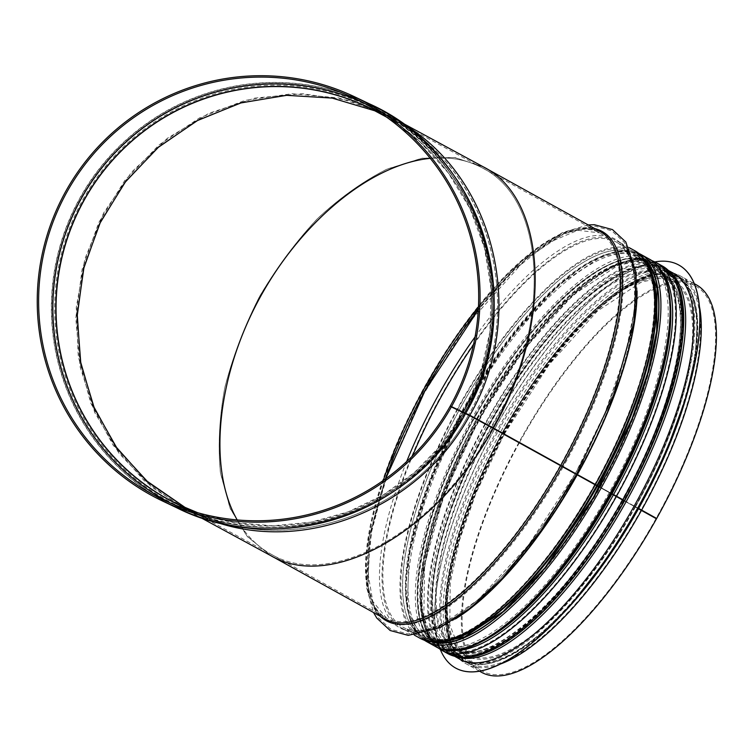 <?xml version="1.0" encoding="UTF-8"?>
<svg xmlns="http://www.w3.org/2000/svg" width="752" height="752" viewBox="0 0 752 752"><rect width="100%" height="100%" fill="white"/><g stroke="black" fill="none" stroke-linecap="round" stroke-linejoin="round"><path stroke-width="0.56" stroke-dasharray="3.76 2.82" d="M656.675 518.466L492.673 427.644C551.667 324.967 547.108 200.897 483.151 168.373C467.603 159.856 449.978 156.519 430.266 158.362C449.705 156.538 467.124 159.762 482.521 168.025C547.024 200.088 551.893 324.601 492.673 427.644L468.675 414.634L450.269 406.014M237.2 519.933C245.885 535.01 257.137 546.413 270.974 554.139C331.67 590.499 436.78 530.63 492.485 427.982C436.978 530.245 332.393 590.141 271.594 554.478C257.485 546.76 246.017 535.245 237.2 519.933M270.617 555.54L246.863 536.035L229.952 507.948L220.411 472.5C217.817 445.804 219.34 417.285 224.998 386.932C232.96 356.185 244.522 325.964 259.694 296.269C276.651 267.562 295.959 241.636 317.645 218.484C340.224 197.503 363.46 180.997 387.355 168.974L422.333 158.174L455.026 157.553L483.818 167.141M624.169 500.879L638.429 508.324M485.576 423.827A220.139 78.17 119 0 1 661.647 267.195C701.033 286.145 681.434 397.263 623.182 499.892L623.182 499.892A218.982 77.757 119 0 0 662.192 268.821A218.982 77.757 119 0 0 487.07 424.636M599.494 486.76L611.216 493.256M596.853 485.313L596.853 485.313C655.359 383.21 673.275 271.773 636.512 255.68A218.033 77.418 119 0 1 655.913 295.235M457.536 409.577A220.139 78.17 119 0 1 634.143 251.967C673.529 270.917 653.93 382.035 595.678 484.664L595.678 484.664A218.982 77.757 119 0 0 634.538 253.509A218.982 77.757 119 0 0 459.077 410.31A218.954 77.747 119 0 1 634.528 253.537A218.954 77.747 119 0 1 595.65 484.645M455.515 618.887A221.53 78.659 119 0 1 402.273 628.428C435.596 650.988 520.008 578.025 576.399 474.465L576.624 474.155M599.306 487.099L611.028 493.585L599.316 487.08M638.251 508.634L624.122 500.776L638.241 508.662M481.571 672.335A221.53 78.659 119 0 1 520.055 440.428A221.53 78.659 119 0 1 696.183 284.717M656.064 518.542A220.139 78.17 119 0 1 482.248 671.113A220.139 78.17 119 0 1 519.303 442.825M519.472 442.496A220.139 78.17 119 0 1 695.506 285.939A220.139 78.17 119 0 1 656.242 518.213M402.264 123.281L383.445 113.026L339.03 97.986L292.03 93.727L244.804 100.439L199.712 117.791L159.029 144.929L124.794 180.471L98.709 222.648L82.1 269.338L75.783 318.209L80.088 366.797L94.79 412.669L119.164 453.541L151.97 487.343L191.581 512.385L214.677 521.672L182.473 507.75L144.187 480.678L113.091 445.184L90.738 403.034L78.246 356.373L76.253 307.512L84.854 258.914L103.616 213.004L131.6 172.105L167.405 138.255L209.225 113.148L254.975 98.051L302.36 93.718L348.994 100.364L392.553 117.66L402.264 123.281M468.487 414.972C415.377 514.095 287.095 558.736 192.183 511.125L185.838 507.957C281.163 560.315 414.202 516.549 468.487 414.972M375.84 111.108L382.843 114.285C488.753 161.652 530.762 308.64 468.675 414.634C528.59 311.967 491.77 170.131 391.886 118.891L375.84 111.108M465.601 413.412L464.755 412.867L465.695 413.309M483.188 166.794L454.283 157.45L421.515 158.315L386.509 169.36C362.614 181.533 339.396 198.171 316.855 219.274C295.226 242.539 275.984 268.549 259.13 297.313C244.052 327.054 232.594 357.285 224.754 388.023C219.227 418.347 217.826 446.81 220.552 473.422L230.272 508.709L247.352 536.608L270.927 555.709M504.724 429.148A218.033 77.418 -61 0 0 465.657 659.532A218.033 77.418 -61 0 0 639.003 506.284A218.033 77.418 -61 0 0 676.885 278.033A218.033 77.418 -61 0 0 504.724 429.148M500.531 426.788A220.552 78.311 -61 0 0 461.004 659.833A220.552 78.311 -61 0 0 636.352 504.818A220.552 78.311 -61 0 0 674.676 273.935A220.552 78.311 -61 0 0 500.531 426.788M678.84 265.052A230.338 81.789 -61 0 0 497.025 424.73A230.338 81.789 -61 0 0 455.693 668.077M654.879 261.884A230.338 81.789 -61 0 0 496.912 424.664A230.338 81.789 -61 0 0 440.296 649.455M673.529 273.296A220.552 78.311 -61 0 0 499.384 426.158A220.552 78.311 -61 0 0 459.867 659.203M624.273 500.512A218.033 77.418 -61 0 0 663.17 270.438A218.033 77.418 -61 0 0 491.009 421.552A218.033 77.418 -61 0 0 451.943 651.937A218.033 77.418 -61 0 0 624.094 500.832M560.24 465.488A220.139 78.17 119 0 1 386.425 618.059A220.139 78.17 119 0 1 383.266 480.49M478.451 306.863A220.139 78.17 119 0 1 599.682 232.885A220.139 78.17 119 0 1 560.428 465.159M640.995 510.204A220.139 78.17 119 0 1 467.18 662.775A220.139 78.17 119 0 1 504.235 434.487M504.413 434.158A220.139 78.17 119 0 1 680.438 277.601A220.139 78.17 119 0 1 641.183 509.865M634.979 506.782A213.145 75.689 119 0 1 466.682 654.503A213.145 75.689 119 0 1 502.515 433.537M502.693 433.208A213.145 75.689 119 0 1 673.172 281.568A213.145 75.689 119 0 1 635.158 506.463M623.953 500.682A213.145 75.689 119 0 1 455.656 648.403A213.145 75.689 119 0 1 491.488 427.437M491.667 427.127A213.145 75.689 119 0 1 662.145 275.458A213.145 75.689 119 0 1 624.132 500.353M622.383 499.901A215.457 76.507 119 0 1 452.29 649.183A215.457 76.507 119 0 1 488.509 425.82M488.678 425.5A215.457 76.507 119 0 1 660.999 272.186A215.457 76.507 119 0 1 622.59 499.525M622.205 499.798A220.139 78.17 119 0 1 448.389 652.369C484.88 675.296 566.914 602.23 622.994 500.23A218.982 77.757 119 0 1 450.081 651.984A218.982 77.757 119 0 1 486.901 424.946M615.916 496.32A220.139 78.17 119 0 1 442.101 648.882L448.389 652.369A220.139 78.17 119 0 1 485.407 424.137M479.259 420.396A220.139 78.17 119 0 1 655.359 263.717L661.647 267.195A220.139 78.17 119 0 1 622.383 499.46M616.104 495.982A220.139 78.17 119 0 0 655.359 263.717C621.378 242.887 548.499 303.15 493.105 394.734C426.328 501.622 399.415 628.963 442.101 648.882A220.139 78.17 119 0 1 479.09 420.716M611.47 493.81A216.642 76.93 119 0 1 440.409 643.956A216.642 76.93 119 0 1 476.777 419.466M476.956 419.146A216.642 76.93 119 0 1 650.283 264.901A216.642 76.93 119 0 1 611.649 493.481M597.013 485.811A216.642 76.93 119 0 1 425.961 635.957A216.642 76.93 119 0 1 462.01 412.04M462.151 411.776A216.642 76.93 119 0 1 635.835 256.902A216.642 76.93 119 0 1 597.201 485.482M595.462 484.984A218.954 77.747 119 0 1 422.746 636.822A218.954 77.747 119 0 1 458.946 410.583M594.7 484.57A220.139 78.17 119 0 1 420.885 637.141C457.376 660.068 539.41 587.002 595.49 485.002A218.982 77.757 119 0 1 422.727 636.841A218.982 77.757 119 0 1 458.927 410.573M576.765 474.644A220.139 78.17 119 0 1 402.95 627.206L420.885 637.141A220.139 78.17 119 0 1 457.395 409.84M473.459 344.82A220.139 78.17 119 0 1 616.208 242.041L634.143 251.967A220.139 78.17 119 0 1 594.888 484.241M406.663 461.568A222.188 78.894 119 0 0 412.359 631.407A222.188 78.894 119 0 0 575.177 473.807C534.324 547.71 478.093 609.797 438.435 625.636C423.62 631.68 411.786 632.206 402.95 627.206A220.139 78.17 119 0 1 412.472 455.985M575.365 473.45C617.618 398.607 641.465 315.849 633.729 273.061C630.994 257.231 625.156 246.891 616.208 242.041A220.139 78.17 119 0 1 576.953 474.305M475.048 336.915A222.188 78.894 119 0 1 624.724 247.737A222.188 78.894 119 0 1 575.374 473.459M563.069 467.086A222.188 78.894 119 0 1 405.713 624.705A222.188 78.894 119 0 1 385.597 478.827M483.151 168.373L599.682 232.885L577.79 230.262L548.349 242.783L514.161 270.024L478.3 309.796A222.188 78.894 119 0 1 615.493 245.613A222.188 78.894 119 0 1 563.257 466.748M385.748 619.281A221.53 78.659 119 0 1 424.231 387.374A221.53 78.659 119 0 1 600.359 231.663L585.413 228.11L566.726 231.954L521.268 261.583L471.457 316.329L425.021 387.806L389.085 465.093L369.129 536.373L368.142 590.621L374.797 608.509L385.748 619.281M380.221 616.226A222.554 79.026 119 0 1 425.012 387.806A222.554 79.026 119 0 1 594.832 228.608M414.484 635.196L402.273 628.428A221.53 78.659 119 0 1 440.757 396.52A221.53 78.659 119 0 1 616.884 240.819A221.53 78.659 119 0 1 637.047 290.996M420.208 638.363A221.53 78.659 119 0 1 458.692 406.456A221.53 78.659 119 0 1 634.82 250.745M469.107 632.629A218.033 77.418 119 0 1 425.284 637.179A218.033 77.418 119 0 1 463.157 408.928A218.033 77.418 119 0 1 636.512 255.68L650.959 263.679A218.033 77.418 119 0 1 670.333 302.906M483.263 640.779A218.033 77.418 119 0 1 439.732 645.178A218.033 77.418 119 0 1 477.614 416.928A218.033 77.418 119 0 1 650.959 263.679L639.82 260.333L614.892 265.146L585.141 283.175L552.56 313.217L500.437 380.662L456.379 461.211L435.662 514.49L423.461 563.163L420.697 603.386L427.474 631.934L431.883 638.636L439.732 645.178L425.284 637.179C458.053 659.372 541.149 587.575 596.646 485.632M452.441 650.367A219.189 77.832 119 0 1 478.385 417.351A219.189 77.832 119 0 1 662.098 271.698M452.168 650.377A219.217 77.841 119 0 1 478.375 417.351A219.217 77.841 119 0 1 661.967 271.463M441.424 650.113A221.53 78.659 119 0 1 479.908 418.197A221.53 78.659 119 0 1 656.035 262.495M447.713 653.591A221.53 78.659 119 0 1 486.196 421.675A221.53 78.659 119 0 1 662.324 265.973M624.376 500.935A214.546 76.178 119 0 1 454.979 649.625C487.202 671.47 568.982 600.82 623.587 500.503L623.793 500.193C681.359 399.716 698.984 290.056 662.822 274.236A214.546 76.178 119 0 1 624.564 500.606M635.402 507.036A214.546 76.178 119 0 1 466.005 655.735L454.979 649.625A214.546 76.178 119 0 1 492.25 425.03A214.546 76.178 119 0 1 662.822 274.236L673.848 280.346A214.546 76.178 119 0 1 635.581 506.707M466.005 655.735A214.546 76.178 119 0 1 503.276 431.131A214.546 76.178 119 0 1 673.848 280.346C642.274 259.12 563.21 326.001 508.662 423.414C458.081 509.969 434.017 608.133 453.945 642.706L458.288 649.296L466.005 655.735M563.549 612.899A219.217 77.841 119 0 1 447.111 585.949A219.217 77.841 119 0 1 604.683 301.364A219.217 77.841 119 0 1 689.311 385.748M501.076 663.8A221.53 78.659 119 0 1 466.503 663.997A221.53 78.659 119 0 1 504.987 432.08A221.53 78.659 119 0 1 681.115 276.379A221.53 78.659 119 0 1 699.294 305.782M464.764 412.876L464.576 413.215A221.53 218.672 115.5 0 1 178.497 506.152A221.53 218.672 115.5 0 1 76.507 212.055A221.53 218.672 115.5 0 1 369.251 106.248A221.53 218.672 115.5 0 1 464.774 412.867M463.307 412.66A220.27 217.422 115.5 0 1 196.197 512.281M385.146 116.146A220.27 217.422 115.5 0 1 463.561 412.199A220.139 217.29 115.5 0 0 386.425 117.039L420.048 141.912L448.258 172.857L470.019 208.727L484.514 248.216L491.216 289.858L489.872 332.102L480.528 373.387L463.533 412.181M463.382 412.538A220.139 217.29 115.5 0 1 197.701 512.704L234.699 522.612L272.92 525.798L311.168 522.161L348.261 511.821L383.041 495.089L414.427 472.482L441.452 444.714L463.279 412.641M464.219 413.092C426.055 482.916 348.58 528.534 269.855 527.519C237.312 527.321 206.377 520.281 177.03 506.378A222.366 219.499 115.5 0 0 464.2 413.083A222.301 219.434 115.5 0 1 170.911 503.257M362.229 102.169A222.301 219.434 115.5 0 1 464.398 412.745C527.744 306.083 480.547 154.536 368.499 104.96A222.366 219.499 115.5 0 1 464.388 412.745M162.911 499.648L177.03 506.378A222.366 219.499 115.5 0 1 170.037 502.881M361.383 101.727A222.366 219.499 115.5 0 1 368.499 104.96L354.389 98.23M176.429 507.638A223.767 220.881 115.5 0 1 73.405 210.579A223.767 220.881 115.5 0 1 369.1 103.701M438.115 452.45A223.635 220.75 115.5 0 1 79.176 415.546A223.635 220.75 115.5 0 1 236.325 86.076A223.635 220.75 115.5 0 1 490.887 341.812M645.94 261.019A219.434 77.917 -61 0 0 465.432 407.377A219.434 77.917 -61 0 0 434.816 642.33M467.001 408.261A218.033 77.418 119 0 1 639.162 257.146A218.033 77.418 119 0 1 601.28 485.397A218.033 77.418 119 0 1 427.935 638.645A218.033 77.418 119 0 1 467.001 408.261M432.052 642.105A219.857 78.067 119 0 1 465.3 407.293A219.857 78.067 119 0 1 644.276 258.801M476.148 413.327A218.033 77.418 -61 0 0 437.081 643.712A218.033 77.418 -61 0 0 610.427 490.464A218.033 77.418 -61 0 0 648.309 262.204A218.033 77.418 -61 0 0 476.148 413.327M640.723 254.336A221.248 78.565 -61 0 0 466.024 407.678A221.248 78.565 -61 0 0 426.375 641.456M435.521 646.523A221.248 78.565 119 0 1 475.17 412.735A221.248 78.565 119 0 1 649.86 259.393M476.862 413.703A219.434 77.917 119 0 1 670.032 307.662A219.434 77.917 119 0 1 484.617 639.416A219.434 77.917 119 0 1 476.862 413.703M476.73 413.628A219.857 78.067 -61 0 0 484.504 639.773A219.857 78.067 -61 0 0 670.267 307.38A219.857 78.067 -61 0 0 476.73 413.628M504.385 428.941A219.152 77.823 -61 0 0 512.121 654.372A219.152 77.823 -61 0 0 697.301 323.031A219.152 77.823 -61 0 0 504.385 428.941M502.815 428.057A220.552 78.311 -61 0 0 463.298 661.102A220.552 78.311 -61 0 0 638.645 506.087A220.552 78.311 -61 0 0 676.96 275.194A220.552 78.311 -61 0 0 502.815 428.057M669.844 271.82A220.552 78.311 -61 0 0 665.529 268.868A220.552 78.311 -61 0 0 491.385 421.722A220.552 78.311 -61 0 0 451.867 654.776A220.552 78.311 -61 0 0 456.652 656.872M683.653 321.687A219.152 77.823 -61 0 0 619.291 274.217A219.152 77.823 -61 0 0 490.661 421.346A219.152 77.823 -61 0 0 431.751 611.338A219.152 77.823 -61 0 0 506.237 642.114M270.974 554.139L386.425 618.059L372.785 601.403L367.578 570.853L371.911 528.825L385.635 478.808M482.248 671.113L467.18 662.775C424.495 642.847 451.407 515.515 518.184 408.627C573.579 317.034 646.457 256.77 680.438 277.601L695.506 285.939M622.365 499.826C568.136 599.946 485.933 669.853 455.656 648.403L466.682 654.503L458.635 647.51L449.781 624.715L450.241 582.678L459.444 540.331L475.922 493.293L504.094 434.412M504.272 434.083L549.204 364.429L597.53 310.971L641.475 282.047L659.269 278.296L673.172 281.568L662.145 275.458C670.718 280.111 676.349 289.999 679.018 305.143C686.67 346.475 663.574 426.835 622.553 499.497M595.424 484.955C540.312 586.701 456.793 657.756 425.961 635.957L440.409 643.956L430.2 633.917L423.827 616.941L424.626 564.658L443.736 495.549L478.366 420.321M478.545 420.011L524.21 349.182L573.344 294.812L618.031 265.4L636.136 261.574L650.283 264.901L635.835 256.902C644.558 261.63 650.283 271.698 652.999 287.095C660.773 329.113 637.311 410.78 595.612 484.617M575.205 473.816L528.534 545.04L478.347 599.654L439.356 626.397L407.969 633.964L391.031 629.396L378.153 617.571L367.709 586.099L370.106 537.407L385.851 477.905L419.898 400.139L465.526 326.509L525.695 259.214L563.812 233.44L594.879 226.136L611.752 230.789L624.602 242.708L634.801 272.92L634.331 310.059L625.363 354.643L604.852 413.215L575.402 473.478M588.149 224.904L562.299 232.612L522.198 260.408L480.133 305.124L432.71 374.223L394.537 451.04L368.499 538.545L366.365 586.692L373.528 612.523M629.095 247.577L616.884 240.819C654.278 257.24 636.023 370.407 576.587 474.127M437.495 647.519L427.014 634.18L421.289 614.713L423.743 560.287L443.718 491.338L478.328 417.332L522.678 348.721L570.524 295.188L615.352 264.215L634.885 258.735L651.749 260.54M479.616 671.254L466.503 663.997C423.357 642.866 449.029 520.121 513.447 413.769C569.508 318.998 644.605 254.561 681.115 276.379L694.228 283.636M464.567 413.205C411.654 513.212 278.118 556.583 178.497 506.152L191.581 512.385M464.755 412.867C527.866 306.59 480.819 155.589 369.251 106.248L383.445 113.026M179.098 504.883L192.183 511.125M368.649 107.508L382.843 114.285M182.473 507.75L199.919 517.207M392.553 117.66L400.064 121.73M183.14 506.519L271.594 554.478M391.886 118.891L482.521 168.025M441.283 642.133L427.935 638.645L437.081 643.712C400.261 627.591 418.291 515.928 476.937 413.75C532.435 311.817 615.531 240.01 648.309 262.204L639.162 257.146L649.202 266.612M424.485 640.319L413.459 627.967L407.18 608.932L409.088 553.961L429.458 483.263L465.225 407.246L510.364 338.146L558.774 284.867L603.555 255.088L622.684 250.529L638.749 253.339M461.004 659.833L463.298 661.102L484.608 664.589L511.097 655.265L541.186 633.983L573.127 602.108M685.251 399.594L695.318 355.611L697.386 318.801L691.229 291.409L676.96 275.194L674.676 273.935M668.584 270.56L665.529 268.868C628.963 245.904 546.779 319.102 490.586 421.299C432.099 524.191 412.35 635.769 451.867 654.776L454.913 656.458M676.885 278.033L663.17 270.438M465.657 659.532L451.943 651.937"/><path stroke-width="1.13" d="M599.316 487.08L493.218 428.405C437.166 531.711 331.388 591.946 270.297 555.361M430.266 158.362C370.52 164.124 300.01 222.46 258.293 300.65C216.52 378.82 207.881 468.712 237.2 519.933C207.881 468.712 216.52 378.82 258.293 300.65C300.01 222.46 370.52 164.124 430.266 158.362M560.851 465.413A221.53 78.659 119 0 0 600.359 231.663L483.818 167.141C548.189 199.882 552.767 324.742 493.406 428.067L576.624 474.155L613.594 395.082L634.105 321.64L636.267 273.437L625.814 242.003L612.485 229.595L594.4 224.716L588.149 224.904M638.429 508.324L656.675 518.466A221.53 78.659 119 0 0 696.183 284.717L694.228 283.636M611.216 493.256L624.357 500.55M576.587 474.127L599.494 486.76M199.919 517.207L270.927 555.709C332.111 591.598 437.363 531.316 493.218 428.405L599.306 487.099M611.028 493.585L624.216 500.907L611.038 493.575M638.241 508.662L656.487 518.805L638.251 508.634M656.487 518.805A221.53 78.659 119 0 1 481.571 672.335L479.616 671.254M450.081 406.353L469.643 415.621C420.321 506.876 307.267 553.904 214.677 521.672C307.267 553.904 420.321 506.876 469.643 415.621L450.081 406.353A222.366 219.499 115.5 0 1 162.911 499.648A222.366 219.499 115.5 0 1 60.536 204.441A222.366 219.499 115.5 0 1 354.389 98.23A222.366 219.499 115.5 0 1 450.269 406.014L465.601 413.412A223.767 220.881 115.5 0 0 369.1 103.701L354.991 96.97A223.767 220.881 115.5 0 1 451.482 406.691M465.695 413.309L469.831 415.283C527.763 315.614 496.057 178.591 402.264 123.281C496.057 178.591 527.763 315.614 469.831 415.283L493.406 428.067C553.002 324.366 548.105 199.064 483.188 166.794L400.064 121.73M185.838 507.957L148.191 482.352L117.218 448.615L94.395 408.374L80.831 363.545L77.165 316.272L83.575 268.84L99.762 223.504L124.945 182.445L157.911 147.627L197.09 120.715L240.593 102.996L286.352 95.325L332.158 98.08L375.84 111.108L332.375 98.117L286.794 95.307L241.242 102.817L197.889 120.282L158.785 146.875L125.791 181.345L100.467 222.047L84.027 267.045L77.24 314.214L80.426 361.308L93.436 406.099L115.667 446.462L146.048 480.472L185.838 507.957M451.285 407.029A223.767 220.881 115.5 0 1 162.31 500.907A223.767 220.881 115.5 0 1 59.295 203.848A223.767 220.881 115.5 0 1 354.991 96.97M493.218 428.405L468.487 414.972L493.218 428.405M455.693 668.077A230.338 81.789 -61 0 0 455.759 668.114A230.338 81.789 -61 0 0 638.88 506.218A230.338 81.789 -61 0 0 678.896 265.089A230.338 81.789 -61 0 0 678.84 265.052M440.296 649.455A230.338 81.789 -61 0 0 455.637 668.049A230.338 81.789 -61 0 0 638.768 506.152A230.338 81.789 -61 0 0 678.783 265.024A230.338 81.789 -61 0 0 654.879 261.884M454.913 656.458L459.867 659.203A220.552 78.311 -61 0 0 635.214 504.188A220.552 78.311 -61 0 0 673.529 273.296L668.584 270.56M383.266 480.49A220.139 78.17 119 0 1 478.451 306.863M412.472 455.985A220.139 78.17 119 0 1 473.459 344.82M406.663 461.568A222.188 78.894 119 0 1 475.048 336.915M385.597 478.827A222.188 78.894 119 0 1 478.3 309.758L425.002 390.739L385.635 478.808M560.663 465.742A221.53 78.659 119 0 1 385.748 619.281L270.617 555.54M562.073 466.541A222.554 79.026 119 0 1 380.221 616.226M594.832 228.608A222.554 79.026 119 0 1 562.27 466.202M577.188 474.897A221.53 78.659 119 0 1 455.515 618.887M637.047 290.996A221.53 78.659 119 0 1 577.376 474.559M595.123 484.824A221.53 78.659 119 0 1 420.208 638.363L414.484 635.196M629.095 247.577L634.82 250.745A221.53 78.659 119 0 1 595.311 484.485M597.436 486.065A218.033 77.418 119 0 1 469.107 632.629M655.913 295.235A218.033 77.418 119 0 1 597.624 485.736M611.893 494.064A218.033 77.418 119 0 1 483.263 640.779M670.333 302.906A218.033 77.418 119 0 1 612.081 493.735M613.369 494.901A219.189 77.832 119 0 1 452.441 650.367M662.098 271.698A219.189 77.832 119 0 1 613.557 494.562M613.388 494.91A219.217 77.841 119 0 1 452.168 650.377M661.967 271.463A219.217 77.841 119 0 1 613.566 494.572M616.339 496.574A221.53 78.659 119 0 1 441.424 650.113L437.495 647.519M651.749 260.54L656.035 262.495A221.53 78.659 119 0 1 616.527 496.235M622.628 500.052A221.53 78.659 119 0 1 447.713 653.591L441.424 650.113M656.035 262.495L662.324 265.973A221.53 78.659 119 0 1 622.816 499.713M638.467 508.794A219.217 77.841 119 0 1 563.549 612.899M689.311 385.748A219.217 77.841 119 0 1 638.655 508.455M641.418 510.458A221.53 78.659 119 0 1 501.076 663.8M699.294 305.782A221.53 78.659 119 0 1 641.606 510.119M196.197 512.281A220.27 217.422 115.5 0 1 77.512 212.534A220.27 217.422 115.5 0 1 385.146 116.146M179.098 504.883L197.701 512.704A220.139 217.29 115.5 0 1 179.098 504.883A220.139 217.29 115.5 0 1 77.747 212.647A220.139 217.29 115.5 0 1 368.649 107.508A220.139 217.29 115.5 0 1 386.425 117.039L368.649 107.508M170.911 503.257A222.301 219.434 115.5 0 1 74.777 211.227A222.301 219.434 115.5 0 1 362.229 102.169M170.037 502.881A222.366 219.499 115.5 0 1 74.655 211.171A222.366 219.499 115.5 0 1 361.383 101.727M438.115 452.45A223.635 220.75 115.5 0 0 465.413 413.76A223.767 220.881 115.5 0 1 176.429 507.638L162.31 500.907M490.887 341.812A223.635 220.75 115.5 0 1 465.601 413.412M434.816 642.33A219.434 77.917 -61 0 0 600.575 485.002A219.434 77.917 -61 0 0 645.94 261.019M644.276 258.801A219.857 78.067 119 0 1 600.707 485.078A219.857 78.067 119 0 1 432.052 642.105M640.723 254.336L649.86 259.393A221.248 78.565 119 0 1 611.423 491.018A221.248 78.565 119 0 1 435.521 646.523L426.375 641.456A221.248 78.565 -61 0 0 602.277 485.952A221.248 78.565 -61 0 0 640.723 254.336L638.749 253.339M456.652 656.872A220.552 78.311 -61 0 0 627.215 499.751A220.552 78.311 -61 0 0 669.844 271.82M506.237 642.114A219.152 77.823 -61 0 0 683.653 321.687M373.528 612.523L376.818 618.106L390.147 630.505L408.242 635.374L440.352 627.478L470.498 608.039L502.223 578.354L540.867 530.743L576.427 474.503M596.9 485.35C637.893 412.472 661.685 332.591 655.199 287.903C653.714 276.548 650.471 267.374 645.479 260.371L634.82 250.745M596.712 485.679C556.865 557.523 502.966 618.116 462.386 635.976C452.008 640.704 442.543 642.81 433.97 642.283L420.208 638.363M624.404 500.578C665.388 427.7 689.189 347.819 682.703 303.122C681.218 291.776 677.975 282.602 672.984 275.599L662.324 265.973M624.216 500.907C584.36 572.751 530.47 633.344 489.89 651.204C479.513 655.932 470.038 658.038 461.474 657.511L447.713 653.591M465.629 413.431C529.361 306.092 481.872 153.596 369.1 103.701M465.441 413.779C412.002 514.772 277.112 558.604 176.429 507.638M649.202 266.612L657.069 288.524L656.646 331.2L647.801 372.71L632.037 418.742L593.469 497.307L545.003 567.732L503.069 611.545L464.604 636.925L441.283 642.133M426.375 641.456L424.485 640.319M649.86 259.393C668.143 270.682 674.328 297.247 668.425 339.086C661.093 385.682 642.189 436.771 611.714 492.353C555.343 595.462 472.341 669.694 435.521 646.523M573.127 602.108L607.964 557.298L639.924 505.617L666.159 451.99L685.251 399.594"/></g></svg>
